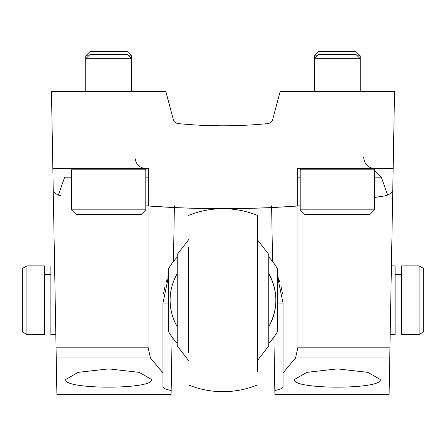 <?xml version="1.0" encoding="UTF-8"?>
<svg xmlns="http://www.w3.org/2000/svg" width="446" height="446" viewBox="0 0 446 446"><rect width="100%" height="100%" fill="white"/><g stroke="black" fill="none" stroke-linecap="round" stroke-linejoin="round"><path stroke-width="0.67" d="M289.605 206.548L271.631 207.557A1029.229 1029.229 0 0 0 297.331 206.019L297.331 168.677L393.155 168.677L389.107 394.537L274.898 394.537L274.825 390.467C280.244 389.453 282.981 388.12 283.037 386.47L283.037 372.901L295.564 357.987L297.939 347.161L297.939 205.974L278.711 207.195M380.243 379.485L367.872 372.349L337.393 368.892L306.859 372.349L294.472 379.485C291.299 389.687 383.298 389.72 380.243 379.485M151.523 379.485L139.152 372.349L108.673 368.892L78.139 372.349L65.757 379.485C62.585 389.687 154.584 389.72 151.523 379.485M145.809 205.807A1029.229 1029.229 0 0 0 148.061 205.974L148.061 347.161L150.436 357.987L162.963 372.901L162.963 386.47C163.013 388.115 165.75 389.447 171.175 390.467L171.102 394.537L56.893 394.537L51.463 91.486L165.823 91.486L173.299 119.389A5.72 5.72 0 0 0 178.261 123.603A457.434 457.434 0 0 0 267.739 123.603A5.72 5.72 0 0 0 272.701 119.389L280.177 91.486L394.537 91.486L393.155 168.677M281.069 207.067L276.057 207.34M272.573 261.479L271.631 207.557L278.505 207.206M384.904 195.889A1029.229 1029.229 0 0 1 374.523 197.489L384.904 195.889L387.63 195.097L381.319 177.157L387.63 195.097A11.434 11.434 0 0 0 392.759 190.721M300.191 205.807A1029.229 1029.229 0 0 1 297.939 205.974M52.845 168.677L148.669 168.677L148.669 206.019A1029.229 1029.229 0 0 0 174.369 207.557L174.397 205.846L175.033 207.585L176.254 207.646L175.033 207.585A1029.229 1029.229 0 0 0 270.967 207.585L271.603 205.846L271.631 207.557L289.036 206.587M176.304 207.646L194.963 208.321M269.696 207.646L251.037 208.321M270.967 207.585L269.746 207.646L270.967 207.585M156.418 206.548L156.964 206.587M148.061 205.974L174.369 207.557L173.427 261.479M61.096 195.889A11.434 11.434 0 0 1 58.37 195.097L61.096 195.889M58.37 195.097L64.681 177.157L58.37 195.097A11.434 11.434 0 0 1 53.241 190.721M162.963 372.901L162.963 303.051L168.677 275.622A68.617 68.617 0 0 0 167.869 277.574M283.037 372.901L283.037 303.051L277.323 275.622A68.617 68.617 0 0 1 278.131 277.574M167.133 279.497A68.617 68.617 0 0 0 166.063 282.652M164.942 286.694A68.617 68.617 0 0 0 163.61 293.658M171.175 390.467L172.106 337.148M273.894 337.148L274.825 390.467M282.402 293.708A68.617 68.617 0 0 0 281.064 286.717M279.581 281.543A68.617 68.617 0 0 0 278.326 278.064M174.397 205.846L174.369 207.557M374.523 177.157L381.319 177.157L374.523 170.517M176.817 123.269A5.72 5.72 0 0 1 173.299 119.389A5.72 5.72 0 0 0 176.817 123.269M419.123 334.5L423.7 331.857L423.7 268.525L419.123 265.883L401.684 265.883L401.684 334.5L419.123 334.5L419.123 265.883M390.183 334.5L395.111 334.5L395.111 265.883L391.415 265.883M55.817 334.5L50.889 334.5L50.889 265.883M44.316 300.191L44.316 265.883L26.877 265.883L26.877 334.5L44.316 334.5L44.316 300.191M26.877 334.5L22.3 331.857L22.3 268.525L26.877 265.883M268.743 343.364A62.897 62.897 0 0 0 277.323 331.902L277.323 268.486A62.897 62.897 0 0 0 268.743 257.024M177.257 257.024A62.897 62.897 0 0 0 168.677 268.486L168.677 331.902A62.897 62.897 0 0 0 177.257 343.364M170.11 300.191A52.89 52.89 0 0 0 177.257 326.745C172.546 318.522 170.16 309.669 170.11 300.191C170.16 290.714 172.546 281.866 177.257 273.643A52.89 52.89 0 0 0 170.11 300.191M268.743 326.745A52.89 52.89 0 0 0 268.743 273.643C278.198 291.344 278.198 309.045 268.743 326.745M188.691 247.474L188.691 352.909M257.309 371.607L257.309 215.379L257.309 360.719L268.743 345.934L268.743 254.449L257.309 239.669M188.691 265.883L188.691 334.5M188.691 360.719L177.257 345.934L177.257 254.449L188.691 239.669M300.191 209.849L304.769 214.426L369.951 214.426L374.523 209.849L374.523 169.826L300.191 169.826L300.191 209.849L374.523 209.849M301.334 168.677L300.191 169.826M314.486 91.486L314.486 58.705L360.229 58.705L360.229 55.845L357.374 55.845M360.229 55.845L355.847 51.463L318.873 51.463L314.486 55.845L314.486 58.705L318.873 54.323L355.847 54.323L360.229 58.705L360.229 91.486M71.477 209.849L76.049 214.426L141.231 214.426L145.809 209.849L145.809 169.826L71.477 169.826L71.477 209.849L145.809 209.849M72.62 168.677L71.477 169.826M85.771 91.486L85.771 58.705L131.514 58.705L131.514 55.845L128.654 55.845M131.514 55.845L127.127 51.463L90.153 51.463L85.771 55.845L85.771 58.705L90.153 54.323L127.127 54.323L131.514 58.705L131.514 91.486M314.486 55.845L317.346 55.845M85.771 55.845L88.626 55.845M389.759 357.987L295.564 357.987M150.436 357.987L56.241 357.987M148.061 347.161L56.045 347.161M389.955 347.161L297.939 347.161M168.677 303.051L162.963 303.051M283.037 303.051L277.323 303.051M300.191 177.157L297.331 177.157M148.669 177.157L145.809 177.157M71.477 177.157L64.681 177.157M363.663 157.243C364.337 164.189 368.151 168.003 375.097 168.677M134.943 157.243C135.623 164.189 139.431 168.003 146.377 168.677M401.684 274.463L395.111 274.463M401.684 325.926L395.111 325.926M50.889 274.463L44.316 274.463M50.889 325.926L44.316 325.926M257.309 215.379A91.486 91.486 0 0 0 188.691 215.379M188.691 385.004A91.486 91.486 0 0 0 257.309 385.004M373.38 168.677L374.523 169.826M144.666 168.677L145.809 169.826"/></g></svg>
